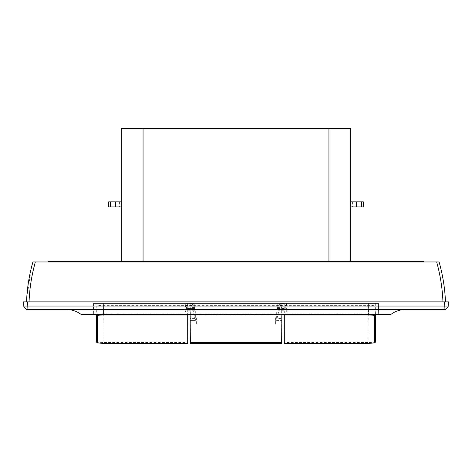 <?xml version="1.0" encoding="UTF-8"?>
<svg xmlns="http://www.w3.org/2000/svg" width="472" height="472" viewBox="0 0 472 472"><rect width="100%" height="100%" fill="white"/><g stroke="black" fill="none" stroke-linecap="round" stroke-linejoin="round"><path stroke-width="0.35" stroke-dasharray="2.36 1.77" d="M421.366 261.966L415.814 261.966L415.814 261.464L397.63 261.464L412.274 261.464L412.274 261.966L414.799 261.966L414.799 261.464L412.274 261.464L412.274 261.966L397.63 261.966L397.63 261.464L397.63 261.966L414.799 261.966L337.02 261.966L337.02 261.464L357.221 261.464L357.221 261.966L409.749 261.966L409.749 261.464L414.799 261.464L412.274 261.464L412.274 261.966L405.708 261.966L405.708 261.464L412.274 261.464L412.274 261.966L405.708 261.966L405.708 261.464L412.274 261.464L412.274 261.966L414.799 261.966L412.274 261.966L412.274 261.464L414.799 261.464L414.799 261.966L414.799 261.464L414.799 261.966L412.274 261.966L423.891 261.966L423.891 261.464L421.366 261.464L421.366 261.966L423.891 261.966M415.814 261.464L421.366 261.464M394.598 261.966L394.598 261.464L409.749 261.464L409.749 261.966L409.749 261.464M394.598 261.464L357.221 261.464M182.428 261.966L182.428 261.464L178.888 261.464L178.888 261.966L337.02 261.966L337.02 261.464L326.919 261.464L326.919 261.966L299.679 261.966L299.679 261.464M182.428 261.464L290.085 261.464L290.085 261.966L290.085 261.464L326.919 261.464L326.919 261.966L326.919 261.464M174.846 261.464L172.321 261.464L172.321 261.966L174.846 261.966L174.846 261.464L178.888 261.464M171.312 261.966L172.321 261.966L172.321 261.464L171.312 261.464L171.312 261.966L145.087 261.966L145.087 261.464L145.087 261.966L142.562 261.966L145.087 261.966L145.087 261.464L171.312 261.464M134.986 261.966L134.986 261.464L134.986 261.966L137.511 261.966L132.461 261.966L134.986 261.966L134.986 261.464L145.087 261.464M134.986 261.464L114.784 261.464L114.784 261.966L57.2 261.966L57.2 261.464L59.726 261.464L48.109 261.464L48.109 261.966L50.634 261.966L48.109 261.966M77.408 261.464L62.251 261.464L62.251 261.966L77.408 261.966L77.408 261.464L114.784 261.464M62.251 261.464L74.375 261.464L59.726 261.464L59.726 261.966L74.375 261.966L74.375 261.464L74.375 261.966L59.726 261.966L66.292 261.966L66.292 261.464L59.726 261.464L59.726 261.966L66.292 261.966L66.292 261.464L59.726 261.464L59.726 261.966L57.2 261.966L62.251 261.966L62.251 261.464L62.251 261.966M57.2 261.464L57.2 261.966L57.2 261.464L57.2 261.966L57.2 261.464L57.2 261.966L57.2 261.464L59.726 261.464L59.726 261.966L50.634 261.966L50.634 261.464M109.734 261.464L121.345 261.464L107.209 261.464L121.345 261.464L107.209 261.464L109.734 261.464L109.734 261.966L122.36 261.966L107.209 261.966L107.209 261.464L107.209 261.966L107.209 261.464L107.209 261.966L129.936 261.966L119.835 261.464L129.936 261.464L119.835 261.464L124.885 261.464L124.885 261.966L119.835 261.966L124.885 261.966L124.885 261.464L124.885 261.966L109.734 261.966L109.734 261.464M143.063 261.464L146.597 261.464A5.05 5.05 0 0 1 146.574 261.966L334.017 261.966L146.574 261.966A5.05 5.05 0 0 0 146.597 261.464L138.013 261.464L137.989 261.966L138.013 261.464A5.05 5.05 0 0 1 137.989 261.966A5.05 5.05 0 0 0 138.013 261.464L350.661 261.464L143.063 261.464L143.063 261.966L143.063 128.708L121.345 128.708M362.272 261.464L350.661 261.464L364.797 261.464L350.661 261.464L364.797 261.464L362.272 261.464L362.272 261.966L349.646 261.966L364.797 261.966L364.797 261.464L364.797 261.966L342.07 261.966L352.171 261.966L347.121 261.966L347.121 261.464L342.07 261.464L352.171 261.464L342.07 261.464L347.121 261.464L347.121 261.966L342.07 261.966L347.121 261.966L347.121 261.464L347.121 261.966L364.797 261.966L364.797 261.464L364.797 261.966L362.272 261.966L362.272 261.464M261.276 261.464L205.19 261.464L290.374 261.464L261.276 261.464L261.276 261.966L290.374 261.966L265.158 261.966L265.158 261.464M83.467 261.464L105.693 261.464L83.467 261.464L105.693 261.464L83.467 261.464L83.467 261.966L105.693 261.966L105.693 261.464L105.693 261.966L83.467 261.966L105.693 261.966L83.467 261.966L83.467 261.464M388.539 261.464L366.313 261.464L388.539 261.464L366.313 261.464L388.539 261.464L388.539 261.966L366.313 261.966L366.313 261.464L366.313 261.966L388.539 261.966L366.313 261.966L388.539 261.966L388.539 261.464M95.574 261.464L74.487 261.464L104.79 261.464L95.574 261.464L95.574 261.966L74.487 261.966L74.487 261.464M376.432 261.464L397.518 261.464L376.432 261.464L376.432 261.966L397.518 261.966L397.518 261.464M210.724 261.464L266.81 261.464L181.632 261.464L210.724 261.464L210.724 261.966L266.81 261.966L256.691 261.966L256.691 261.464M397.518 261.966L377.087 261.966L377.087 261.464M367.21 261.966L367.21 261.464M74.487 261.966L94.919 261.966L94.919 261.464M344.595 261.464L336.766 261.464L344.595 261.464M344.595 261.966L352.425 261.966L344.595 261.966M127.405 261.464L135.234 261.464L127.405 261.464M127.405 261.966L135.234 261.966L127.405 261.966M104.79 261.966L104.79 261.464M265.158 261.966L205.19 261.966L215.315 261.966L215.315 261.464M299.679 261.966L147.612 261.966L147.612 261.464M261.276 261.966L215.315 261.966M122.36 261.464L124.885 261.464L121.345 261.464L124.885 261.464L122.36 261.464L122.36 261.966L124.885 261.966L122.36 261.966L122.36 261.464M349.646 261.464L347.121 261.464L350.661 261.464L347.121 261.464L349.646 261.464L349.646 261.966L349.646 261.464M77.408 261.966L114.784 261.966M132.461 261.966L117.31 261.966L132.461 261.966L132.461 261.464M137.511 261.966L142.562 261.966L137.511 261.966L137.511 261.464M414.799 261.464L414.799 261.966L414.799 261.464L414.799 261.966L414.799 261.464L414.799 261.966L409.749 261.966M78.311 261.966L78.311 261.464M95.574 261.966L93.314 261.966L94.825 261.966L94.825 261.464M393.695 261.966L393.695 261.464M376.432 261.966L378.686 261.966L377.181 261.966L377.181 261.464M124.885 261.966L129.936 261.966L124.885 261.966M206.848 261.966L206.848 261.464M210.724 261.966L256.691 261.966M117.31 261.464L117.31 261.966M145.087 261.966L147.612 261.966M337.02 261.464L337.02 261.966L326.919 261.966M337.02 261.966L357.221 261.966M354.696 261.464L354.696 261.966M397.63 261.966L400.156 261.966L397.63 261.966L397.63 261.464L397.63 261.966M415.814 261.966L414.799 261.966M178.888 261.966L174.846 261.966M181.413 261.966L181.413 261.464L181.413 261.966M300.186 261.464L300.186 261.966L300.186 261.464M56.192 261.464L56.192 261.966L50.634 261.966M56.192 261.966L57.2 261.966M290.587 261.464L290.587 261.966M181.921 261.966L181.921 261.464M171.82 261.464L171.82 261.966M445.479 301.868C444.937 288.398 442.801 275.099 439.084 261.966L436.653 261.966C440.317 275.099 442.423 288.398 442.954 301.868L29.046 301.868L442.954 301.868M29.046 301.868L26.521 301.868L29.046 301.868C29.577 288.398 31.683 275.099 35.347 261.966L436.653 261.966M35.347 261.966L32.916 261.966M378.456 303.384L378.644 314.494L368.549 314.494L368.355 303.384L378.456 303.384L378.644 314.494L368.549 314.494L368.355 303.384L93.544 303.384L378.456 303.384M103.451 314.494L368.549 314.494L103.451 314.494L103.645 303.384L103.451 314.494L93.356 314.494L103.451 314.494M93.544 303.384L93.356 314.494L93.544 303.384M405.926 309.443L66.074 309.443L405.926 309.443C400.333 309.496 395.276 311.178 390.775 314.494L81.225 314.494C76.724 311.178 71.667 309.496 66.074 309.443M23.866 306.924L26.521 309.443L445.479 309.443L448.134 306.924L448.4 301.868L444.364 301.868L444.099 306.924L23.877 306.936M31.653 266.656L26.697 298.416M23.6 301.868L444.364 301.868M27.901 309.443L27.636 301.868M444.099 309.443L444.099 306.924L448.134 306.93M96.418 341.604C96.878 342.147 99.403 342.442 103.987 342.495L103.987 343.286M375.582 341.604C374.491 342.235 371.966 342.536 368.012 342.495L368.012 343.286M103.987 314.494L103.987 313.963C99.403 314.01 96.878 314.24 96.418 314.659M96.093 303.384L96.093 304.835C96.595 305.319 99.12 305.585 103.663 305.626L188.015 305.626L188.015 303.384L96.093 303.384L96.418 314.494M187.939 314.494L188.015 305.626M194.67 308.487L187.897 308.487L187.897 313.078L188.003 303.384L187.691 303.384L184.989 313.078L184.989 308.458L194.659 308.458L195.03 310.723L191.892 303.384L187.779 303.384L187.685 314.966M194.942 309.762L187.885 309.762L187.874 310.723L195.03 310.723M187.897 308.487L187.885 309.762M191.921 303.508L187.874 303.384M187.874 310.723L187.874 303.508M190.251 309.75L190.228 307.419L194.836 307.419L195.29 309.75L190.251 309.75L190.251 320.37L195.384 320.37L195.29 309.75M190.116 314.494L190.039 305.626L281.961 305.626L281.961 303.384L190.039 303.384L191.479 303.384L195.384 320.388L190.251 320.37M190.098 303.384L190.251 320.388M281.637 313.963L281.631 314.966L190.369 314.966L190.363 313.963L281.637 313.963L281.802 303.384L281.749 320.388L276.616 320.37L280.521 303.384L281.902 303.384L281.772 318.559L277.076 318.559M190.369 343.286L190.369 314.966M281.631 343.286L281.631 314.966M281.961 305.626L281.884 314.494M284.103 308.487L283.997 303.384L375.907 303.384L375.824 314.494L375.907 304.835C375.429 305.313 372.909 305.579 368.337 305.626L283.985 305.626L283.985 303.384L285.867 303.384L278.421 303.384L277.329 308.487L284.103 308.487L284.126 310.723L276.97 310.723L280.079 303.508L284.126 303.508L280.079 303.508M368.012 314.494L368.012 313.963C371.966 313.974 374.491 314.204 375.582 314.659M375.907 303.384L284.221 303.384L284.315 314.966M284.061 314.494L283.985 305.626M281.802 303.384L278.026 303.384L276.71 309.75L276.616 320.37L281.749 320.37L281.772 318.559M284.126 310.723L284.126 303.508M276.97 310.723L277.058 309.762L284.114 309.762M277.058 309.762L277.329 308.487M285.867 303.384L287.011 308.458L277.341 308.458M287.011 308.458L286.982 313.213L284.097 313.213L287.011 313.078L284.309 303.384M190.039 305.626L190.039 303.384M187.779 303.384L96.317 303.384M187.897 313.078L184.989 313.078L187.897 313.078M187.691 303.384L186.133 303.384L184.989 308.458M194.659 308.458L193.579 303.384L186.133 303.384M191.479 303.384L191.892 303.384M193.579 303.384L193.974 303.384L194.836 307.419M193.974 303.384L190.198 303.384L190.228 307.419M190.198 303.384L190.363 313.963M190.275 303.384L281.725 303.384M278.026 303.384L278.421 303.384M280.108 303.384L280.521 303.384M115.487 201.863L121.345 201.863L119.575 201.863L121.345 201.863L121.345 206.913L121.345 201.863L121.345 206.913L119.575 206.913L121.345 206.913L121.345 201.863L121.345 206.913L115.487 206.913L115.487 201.863L108.719 201.863M350.661 206.913L350.661 201.863L350.661 206.913L350.661 201.863L350.661 206.913L363.287 206.913M350.661 128.708L350.661 261.464L350.661 128.708L143.063 128.708M356.519 206.913L356.519 201.863L363.287 201.863M356.519 201.863L350.661 201.863M108.719 206.913L115.487 206.913M275.394 317.756L275.288 324.37L275.394 317.756M275.394 323.898L275.394 317.809M196.606 323.898L196.606 317.809M369.11 331.185L369.08 334.736M102.89 303.809L102.92 307.508M279.194 303.384L279.212 305.39L279.212 303.384L286.056 303.384L286.51 305.39L279.212 305.39M286.056 303.384L286.51 303.384L286.51 305.39M286.51 303.384L279.212 303.384M192.564 261.966L178.605 261.966L196.417 261.966L192.564 261.966L192.564 261.464L196.411 261.464L178.611 261.464L192.564 261.464L192.564 261.966M279.436 261.966L293.395 261.966L279.436 261.966L279.436 261.464L279.436 261.966M241.05 261.966L227.097 261.966L241.05 261.966L241.05 261.464L227.103 261.464L230.389 261.464L230.395 261.966L230.395 261.464L244.897 261.464L244.903 261.966L244.897 261.464L241.05 261.464L241.05 261.966M139.529 261.464L139.529 261.966L139.529 261.464L146.597 261.464A5.05 5.05 0 0 1 146.574 261.966A5.05 5.05 0 0 0 146.597 261.464L139.529 261.464M334.017 261.966L333.993 261.464L325.403 261.464A5.05 5.05 0 0 0 325.426 261.966A5.05 5.05 0 0 1 325.403 261.464L332.477 261.464L332.477 261.966L332.477 261.464L325.403 261.464A5.05 5.05 0 0 0 325.426 261.966A5.05 5.05 0 0 1 325.403 261.464L333.993 261.464L328.937 261.464L333.993 261.464L334.017 261.966A5.05 5.05 0 0 1 333.993 261.464A5.05 5.05 0 0 0 334.017 261.966M290.097 261.476L275.589 261.464L275.589 261.966L275.589 261.464L293.389 261.464L290.097 261.464L290.091 261.966L290.097 261.476L293.383 261.476L293.383 261.966M293.395 261.966L293.383 261.476M227.103 261.464L227.097 261.966L227.109 261.464M227.109 261.476L230.389 261.476M244.891 261.966L244.891 261.464L244.891 261.966M181.903 261.476L181.909 261.966L181.903 261.476L178.617 261.476L178.617 261.966M178.605 261.966L178.617 261.476M196.411 261.464L196.411 261.966L196.405 261.464M185.49 305.39L185.944 303.384L185.49 303.384L185.49 305.39L192.788 305.39L192.806 303.384L185.944 303.384M192.788 305.39L192.788 303.384L185.49 303.384M259.252 261.966L259.252 261.464M394.669 261.966L394.669 261.464M77.331 261.966L77.331 261.464M212.748 261.966L212.748 261.464M302.711 261.464L302.711 261.966M324.394 261.966L324.394 261.464M71.85 261.966L71.85 261.464L71.85 261.966M400.156 261.966L400.156 261.464L400.156 261.966M142.562 261.966L142.562 261.464M329.444 261.966L329.444 261.464M334.495 261.966L334.495 261.464M339.545 261.464L339.545 261.966M287.56 261.966L287.56 261.464M103.663 305.626L103.987 342.495L187.691 342.495M187.691 313.963L103.987 313.963L103.899 303.384M194.924 318.559L190.228 318.559M368.337 305.626L368.012 342.495L284.309 342.495M284.309 313.963L368.012 313.963L368.101 303.384M281.749 309.75L276.71 309.75M277.164 307.419L281.772 307.419M375.683 303.384L375.582 314.494M328.937 128.708L328.937 261.464M361.493 206.913L361.493 201.863M110.507 206.913L110.507 201.863M181.632 261.966L181.632 261.464M266.81 261.966L266.81 261.464M342.07 261.966L342.07 261.464L342.07 261.966M119.835 261.966L119.835 261.464L119.835 261.966M336.766 261.966L336.766 261.464M135.234 261.966L135.234 261.464M205.19 261.966L205.19 261.464M290.374 261.966L290.374 261.464M129.936 261.966L129.936 261.464L129.936 261.966M352.171 261.966L352.171 261.464L352.171 261.966M119.575 261.966L119.575 261.464M352.425 261.966L352.425 261.464M93.314 261.966L93.314 261.464M75.638 261.966L75.638 261.464M378.686 261.966L378.686 261.464M396.368 261.966L396.368 261.464M352.425 201.863L352.425 206.913M119.575 201.863L119.575 206.913"/><path stroke-width="0.71" d="M297.153 261.966L297.153 261.464L300.688 261.464L300.688 261.966M324.394 261.966L324.394 261.464L300.688 261.464M324.394 261.464L326.919 261.464L326.919 261.966M337.02 261.966L337.02 261.464L326.919 261.464M337.02 261.464L357.221 261.464L357.221 261.966M394.598 261.966L394.598 261.464L357.221 261.464M394.598 261.464L423.891 261.464L423.891 261.966M48.109 261.966L48.109 261.464L50.634 261.464L50.634 261.966M56.192 261.966L56.192 261.464L50.634 261.464M56.192 261.464L57.2 261.464L57.2 261.966M77.408 261.966L77.408 261.464L57.2 261.464M77.408 261.464L114.784 261.464L114.784 261.966M134.986 261.966L134.986 261.464L114.784 261.464M134.986 261.464L145.087 261.464L145.087 261.966M181.921 261.966L181.921 261.464L145.087 261.464M181.921 261.464L293.112 261.464L293.112 261.966M297.153 261.464L293.112 261.464M62.251 261.464L62.251 261.966M117.31 261.464L117.31 261.966M354.696 261.464L354.696 261.966M409.749 261.464L409.749 261.966M414.799 261.464L414.799 261.966M299.679 261.464L299.679 261.966M290.587 261.966L290.587 261.464M171.82 261.464L171.82 261.966M26.697 298.416L26.521 301.868C27.063 288.398 29.199 275.099 32.916 261.966L439.084 261.966C442.801 275.099 444.937 288.398 445.479 301.868M26.521 309.443L23.866 306.93L23.6 301.868L23.866 306.924L26.521 309.443L23.866 306.924L448.134 306.924L445.479 309.443L26.538 309.443M66.074 309.443C71.667 309.496 76.724 311.178 81.225 314.494L390.775 314.494C395.276 311.178 400.333 309.496 405.926 309.443M444.099 309.443L444.364 301.868L27.636 301.868L27.901 309.443M448.134 306.93L445.479 309.443L448.134 306.93L448.4 301.868L444.364 301.868M23.6 301.868L27.636 301.868M442.954 301.868C442.423 288.398 440.317 275.099 436.653 261.966M35.347 261.966C31.683 275.099 29.577 288.398 29.046 301.868M26.521 301.868C27.116 288.085 29.246 274.787 32.916 261.966L31.653 266.656M187.691 313.963L187.685 343.291L103.987 343.291C99.999 343.244 97.81 343.014 97.427 342.595A1.009 1.003 180 0 1 96.418 341.604L96.418 314.659A1.009 1.003 180 0 0 97.427 315.656C97.792 315.243 99.981 315.013 103.987 314.966L103.987 314.494M284.309 313.963L284.315 343.286L368.012 343.291C371.936 343.238 374.125 343.008 374.573 342.595A1.009 1.003 -0 0 0 375.582 341.604L375.582 314.659A1.009 1.003 -0 0 1 374.573 315.656C374.125 315.243 371.942 315.013 368.012 314.966L368.012 314.494M96.418 341.604C97.167 343.109 96.011 342.849 103.987 343.291L187.685 343.291L187.939 314.494M281.884 314.494L281.631 343.286L190.369 343.286L281.631 343.291M190.116 314.494L190.369 343.286M375.582 341.604C374.833 343.109 375.989 342.849 368.012 343.291L284.315 343.291L284.061 314.494M115.487 206.913L115.487 201.863L108.719 201.863L108.719 206.913L121.345 206.913L121.345 128.708L350.661 128.708L350.661 261.464L350.661 128.708M121.345 128.708L121.345 261.464L121.345 128.708L121.345 201.863L115.487 201.863M361.493 206.913L361.493 201.863L363.287 201.863L363.287 206.913L350.661 206.913M361.493 201.863L350.661 201.863M169.295 261.464L169.295 261.966M147.612 261.966L147.612 261.464M132.461 261.464L132.461 261.966M137.511 261.966L137.511 261.464M142.562 261.966L142.562 261.464M329.444 261.966L329.444 261.464M334.495 261.966L334.495 261.464M339.545 261.464L339.545 261.966M421.366 261.966L421.366 261.464M415.814 261.464L415.814 261.966M289.578 261.966L289.578 261.464M184.446 261.966L184.446 261.464M97.427 342.595L97.427 315.656M103.987 314.966L187.685 314.966M190.363 342.495L281.637 342.495M374.573 342.595L374.573 315.656M368.012 314.966L284.315 314.966M143.063 128.708L143.063 261.464M328.937 128.708L328.937 261.464M356.519 206.913L356.519 201.863M110.507 206.913L110.507 201.863"/></g></svg>
